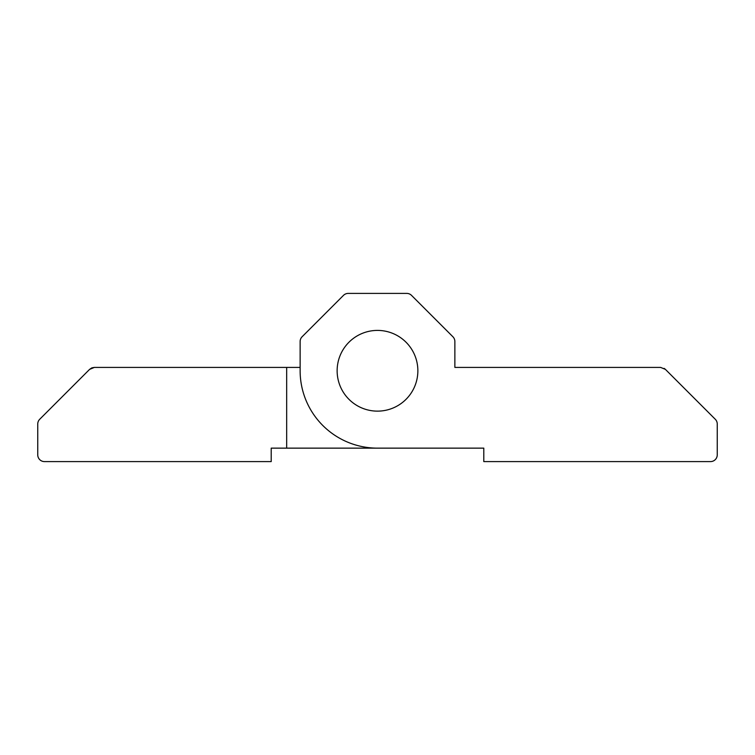 <?xml version="1.0" encoding="UTF-8"?>
<svg xmlns="http://www.w3.org/2000/svg" width="755" height="755" viewBox="0 0 755 755"><rect width="100%" height="100%" fill="white"/><g stroke="black" fill="none" stroke-linecap="round" stroke-linejoin="round"><path stroke-width="1.13" d="M91.95 367.855L94.356 367.411C88.175 369.412 88.175 369.412 94.356 367.411L300.131 367.411L300.131 341.515A6.729 6.729 0 0 1 302.104 336.758L343.478 295.375L302.104 336.758M91.723 367.949L89.6 369.374L39.722 419.261A6.729 6.729 0 0 0 37.75 424.017L37.75 454.869A6.729 6.729 0 0 0 44.479 461.598L271.205 461.598L271.205 448.14L377.5 448.14L286.673 448.14L286.673 367.411M468.327 367.411L454.869 367.411L454.869 341.515L454.869 367.411L454.869 341.515L454.869 367.411L660.644 367.411C666.825 369.412 666.825 369.412 660.644 367.411L665.4 369.374L715.278 419.261A6.729 6.729 0 0 1 717.25 424.017L717.25 454.869A6.729 6.729 0 0 1 710.521 461.598L483.795 461.598L483.795 448.14L377.5 448.14A77.369 77.369 0 0 1 300.131 370.771L300.131 341.515M452.896 336.758L411.522 295.375L452.896 336.758A6.729 6.729 0 0 1 454.869 341.515M406.756 293.402L348.244 293.402L406.756 293.402A6.729 6.729 0 0 1 411.522 295.375M94.356 367.411L89.6 369.374M337.136 370.771A40.364 40.364 0 0 0 377.5 411.135A40.364 40.364 0 0 0 417.864 370.771A40.364 40.364 0 0 0 377.5 330.407A40.364 40.364 0 0 0 337.136 370.771A40.364 40.364 0 0 1 377.5 330.407A40.364 40.364 0 0 1 417.864 370.771A40.364 40.364 0 0 1 377.5 411.135A40.364 40.364 0 0 1 337.136 370.771M579.33 367.411L660.644 367.411L579.33 367.411M665.098 369.101L664.107 368.374M343.478 295.375A6.729 6.729 0 0 1 348.244 293.402M468.327 448.14L377.5 448.14"/></g></svg>
